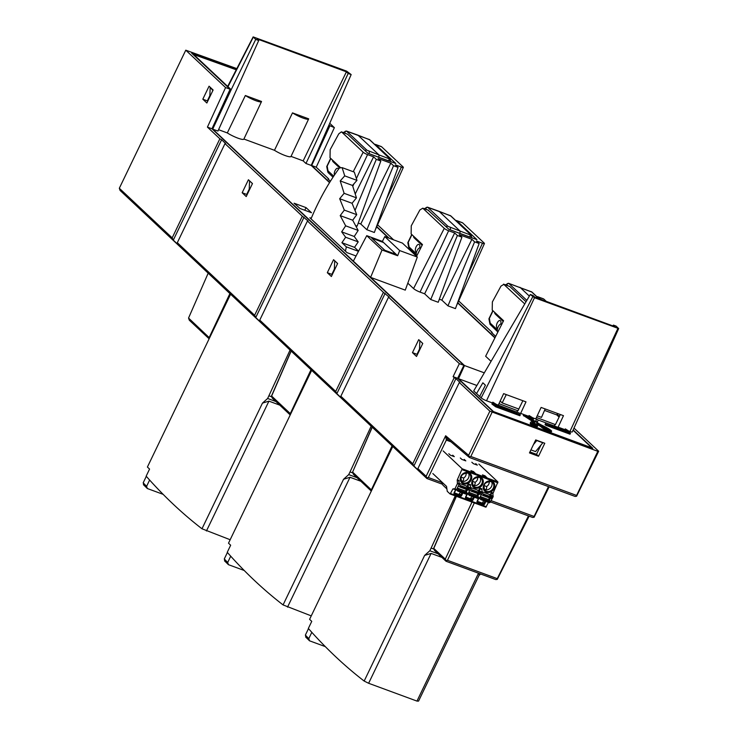 <?xml version="1.0" encoding="UTF-8"?>
<svg xmlns="http://www.w3.org/2000/svg" width="738" height="738" viewBox="0 0 738 738"><rect width="100%" height="100%" fill="white"/><g stroke="black" fill="none" stroke-linecap="round" stroke-linejoin="round"><path stroke-width="1.11" d="M443.141 450.909L462.2 468.805L457.302 479.801L457.385 483.694L454.912 488.842L452.929 488.879L450.143 494.017L447.246 491.314L446.545 486.416L432.837 473.547M462.2 468.805L497.919 481.96L492.883 493.648L491.148 493.012L491.259 496.443M491.148 493.012L490.115 494.737L482.246 491.831M483.482 494.063L492.089 497.228L491.49 498.648L482.901 495.484L483.482 494.063L482.154 492.818L481.932 489.617L479.635 488.768L479.765 488.076L478.602 490.493L470.733 487.597M467.634 494.156L466.969 493.916L468.16 493.731L470.641 488.584L470.41 485.373L468.113 484.525L468.252 483.842L467.089 486.25L459.221 483.353M497.919 481.96L478.861 464.073M448.805 453.732L450.364 455.189L454.294 456.637L452.735 455.18M475.761 463.658L477.32 465.124L473.39 463.676L471.831 462.219M486.951 477.624L484.359 476.674L482.431 474.857L485.023 475.816L486.794 477.569M473.482 472.643L473.51 471.573L475.281 473.326M475.438 473.39L472.846 472.431L470.918 470.613L473.51 471.573M460.318 457.975L461.877 459.433L465.807 460.881L464.248 459.423M450.208 494.026L485.862 507.181L488.473 502.412M490.106 502.44L493.104 496.858L492.883 493.648M446.896 488.897L442.938 485.17L440.687 480.918M462.874 492.984L461.647 495.53A1.467 1.264 133.2 0 1 459.811 496.379L454.682 494.488A1.467 1.264 133.2 0 1 454.091 492.744L455.558 489.709M474.386 497.228L473.159 499.774A1.467 1.264 133.2 0 1 471.333 500.622L466.195 498.731A1.467 1.264 133.2 0 1 465.604 496.988L467.071 493.953M478.584 498.196L477.117 501.231A1.467 1.264 133.2 0 0 477.707 502.975L482.846 504.866A1.467 1.264 133.2 0 0 484.672 504.008L485.899 501.471M452.929 488.879L454.728 489.405M454.46 489.285L456.121 489.921L456.647 489.488L459.128 484.34L459.036 480.447L457.302 479.801M454.377 492.846L458.778 494.46L460.604 492.145M468.113 484.525L468.233 487.966M466.37 491.84L467.366 489.764M470.41 485.373L470.549 484.681L468.252 483.842M465.89 497.089L470.291 498.704L472.117 496.388M479.635 488.768L479.746 492.209M477.883 496.074L478.879 493.999M481.932 489.617L482.062 488.925L479.765 488.076M479.146 498.399L478.482 498.159L479.672 497.965L482.154 492.818L479.857 491.978M483.63 500.632L482.717 502.523A0.729 0.627 -46.8 0 1 481.803 502.947L477.403 501.323M489.395 500.318L490.392 498.242M477.117 501.231L477.458 501.194A0.729 0.627 133.2 0 0 477.744 502.071L482.883 503.962A0.729 0.627 133.2 0 0 483.805 503.537L484.958 501.12M477.458 501.194L478.851 498.288M491.49 498.648L481.324 494.635A1.098 0.526 -69.8 0 0 481.287 494.626A1.098 0.526 -69.8 0 0 481.287 494.617M480.364 496.526A1.098 0.526 -69.8 0 0 480.392 496.573L481.407 499.183L480.881 499.617L479.451 498.288M492.089 497.228L488.99 494.322M480.955 499.626L489.497 502.79L490.133 501.416L488.999 499.746A1.098 0.526 110.2 0 1 489.119 498.445A1.098 0.526 110.2 0 1 489.506 497.919M467.339 494.054L465.946 496.96A0.729 0.627 133.2 0 0 466.231 497.827L471.37 499.718L472.292 499.294L473.445 496.877M471.969 489.82L480.576 492.993L479.977 494.405L471.361 491.231L471.969 489.82L470.641 488.574M471.342 491.222L469.811 490.392A1.098 0.526 -69.8 0 0 469.774 490.383L469.774 490.383M468.851 492.292A1.098 0.526 -69.8 0 0 468.879 492.329L469.894 494.949L469.368 495.382L467.938 494.054M480.576 492.993L477.477 490.078M469.442 495.392L477.984 498.547L478.621 497.172L477.486 495.502A1.098 0.526 110.2 0 1 477.606 494.202A1.098 0.526 110.2 0 1 477.984 493.676M455.826 489.811L454.433 492.716A0.729 0.627 133.2 0 0 454.719 493.584L459.857 495.484L460.77 495.05L461.933 492.643M458.778 494.46L459.857 495.484L459.811 496.379M459.719 494.054L461.647 495.53M460.457 485.576L469.064 488.75L468.464 490.17L459.875 486.997L460.457 485.576L459.128 484.331M468.464 490.17L458.298 486.157A1.098 0.526 -69.8 0 0 458.261 486.139L458.261 486.139M457.339 488.049A1.098 0.526 -69.8 0 0 457.366 488.086L458.381 490.705L457.855 491.139L456.425 489.811M469.064 488.75L465.964 485.835M457.929 491.148L466.471 494.312L467.108 492.929L465.973 491.259A1.098 0.526 110.2 0 1 466.093 489.967A1.098 0.526 110.2 0 1 466.471 489.432M485.004 476.886L485.023 475.816M479.995 477.495A5.489 4.732 -46.8 0 1 479.091 483.593A5.489 4.732 -46.8 0 1 473.132 485.41A5.489 4.732 -46.8 0 1 472.735 485.235M477.597 477.099A4.576 3.948 -46.8 0 1 475.097 482.301L472.468 481.324M472.717 485.207L473.132 485.41C474.719 485.401 475.373 484.368 475.097 482.301M491.508 481.739A5.489 4.732 -46.8 0 1 490.604 487.836A5.489 4.732 -46.8 0 1 484.645 489.645A5.489 4.732 -46.8 0 1 484.248 489.478M484.229 489.451L484.645 489.645C486.231 489.645 486.886 488.602 486.61 486.536A4.576 3.948 -46.8 0 0 489.11 481.342M483.98 485.567L486.61 486.536M468.482 473.261A5.489 4.732 -46.8 0 1 467.578 479.349A5.489 4.732 -46.8 0 1 461.619 481.167A5.489 4.732 -46.8 0 1 461.222 480.991M466.084 472.864A4.576 3.948 -46.8 0 1 463.584 478.058L460.946 477.089M461.204 480.964L461.619 481.167C463.206 481.158 463.861 480.124 463.584 478.058M330.024 123.55L334.369 127.637L329.222 125.395M329.831 125.967L311.685 165.515L329.674 182.415M376.749 226.612L389.055 238.171M457.846 302.755L495.023 337.663M558.029 413.667L557.356 415.06L559.229 416.813M573.177 429.913L592.771 448.307L493.049 411.573L457.634 378.326L463.888 365.328L211.963 128.781L230.108 89.233L191.659 53.127L236.335 69.584M334.369 127.637L316.215 167.185L328.65 178.864L328.419 179.334M468.63 455.291L489.866 411.167L459.322 382.496L417.892 468.575L426.13 476.324L445.66 435.752L447.763 439.101L446.324 440.106L445.66 435.752L468.63 455.291L469.368 456.711L470.816 456.481L576.59 495.438L576.599 496.213L598.656 451.241L573.998 428.095M529.109 516.166L497.274 579.385L495.816 579.588L446.029 561.249L445.992 560.511L447.468 560.299L497.255 578.638L497.274 579.385M549.137 486.868L534.118 517.246L534.091 516.471L491.259 500.696M377.57 224.795L393.594 239.841M458.667 300.938L492.191 332.414L491.96 332.893M236.843 68.616L185.773 50.184L225.579 87.564L230.108 89.233M332.229 274.721L331.851 274.37L334.369 269.121M247.073 194.777L246.695 194.417L249.223 189.177M207.719 101.226L207.341 100.866L209.869 95.626M417.376 354.674L416.998 354.314L419.516 349.074M412.459 352.644L418.714 339.646L422.773 343.456L416.518 356.454L412.459 352.644L416.998 354.314M224.998 143.615L177.314 242.691L177.351 243.927L173.301 240.127L172.175 237.876L219.859 138.79L221.612 139.74L225.662 143.55L224.998 143.615L302.303 216.197L308.106 220.957L307.442 221.022L259.758 320.108L259.804 321.344L255.745 317.534L254.619 315.283L302.303 216.197M254.619 315.283L177.314 242.691M248.42 179.749L252.47 183.559L246.224 196.557L242.165 192.747L248.42 179.749M307.442 221.022L383.4 292.34L389.203 297.1L388.539 297.165L340.855 396.241L340.891 397.478L336.842 393.677L335.716 391.426L383.4 292.34M335.716 391.426L259.758 320.108M333.567 259.702L337.626 263.512L331.371 276.501L327.312 272.7L333.567 259.702M388.539 297.165L459.359 363.659L453.104 376.657L457.634 378.326M417.892 468.575L417.929 469.82L413.88 466.01L412.754 463.759L454.184 377.671L453.104 376.657M412.754 463.759L340.855 396.241M225.579 87.564L207.424 127.111L219.859 138.79M172.175 237.876L119.325 188.255L185.773 50.184M209.066 86.198L213.116 90.008L206.861 103.006L202.812 99.196L209.066 86.198M327.312 272.7L331.851 274.37M242.165 192.747L246.695 194.417M202.812 99.196L207.341 100.866M450.946 441.813L446.324 440.106L428.326 477.514L426.841 477.726L426.13 476.324M426.841 477.726L426.868 478.501L120.063 190.432L119.325 188.255M534.118 517.246L532.633 517.458L490.632 501.988M442.044 484.091L426.868 478.501M428.326 477.514L441.093 482.218M529.93 451.933L536.498 454.35L541 445.005M576.59 495.438L597.817 451.324L598.656 451.241M597.817 451.324L489.866 411.167M454.184 377.671L455.936 378.622L459.986 382.432L459.322 382.496M557.356 415.06L559.662 415.909M371.159 426.204L350.024 471.923L352.699 472.91M209.537 337.939L188.55 318.05L189.297 320.191L209.122 338.807M291.058 350.984L271.483 396.029L272.239 398.077L290.219 414.95M371.731 490.226L352.709 472.191L353.336 474.211L371.306 491.093M230.588 294.213L147.406 467.043L149.565 469.073L146.161 476.158A1464.395 696.506 110.2 0 0 201.981 528.777L262.46 403.114L267.636 398.474L275.929 401.537M290.071 350.061L267.636 398.474M268.927 395.789L271.612 396.767M225.016 561.138L224.287 558.961L227.405 552.476M230.717 556.194L227.691 562.476L228.42 564.662L244.213 570.483M224.49 560.806L228.42 564.662M311.676 370.347L228.503 543.186L230.662 545.216L227.249 552.301A1464.395 696.506 110.2 0 0 283.069 604.92L343.557 479.257L350.024 477.274L360.845 481.259M283.069 604.92L311.251 615.879M201.981 528.777L230.164 539.736M206.437 530.991L268.927 401.14L279.748 405.125M262.46 403.114L268.927 401.14M188.55 318.05L208.181 273.18M291.159 351.085L271.621 396.048L290.302 413.594L311.002 369.71M471.997 502.071L445.282 559.109L433.667 548.316L456.278 496.277M290.634 414.083L290.302 413.594M372.256 427.228L352.57 472.172L372.146 427.127M456.407 496.323L433.806 548.334L434.433 550.354L446.029 561.249M474.331 502.929L447.468 560.299M528.445 515.917L497.255 578.638M445.282 559.109L445.992 560.511M548.454 486.619L534.091 516.471M447.763 439.101L469.377 457.486L469.368 456.711M470.816 456.481L492.052 412.367M469.377 457.486L575.151 496.443L576.599 496.213M544.782 443.261L535.714 439.922L529.46 452.911L538.528 456.25L544.782 443.261M538.528 456.25L536.498 454.35M455.235 495.899L431.121 548.066L433.796 549.054M392.773 446.49L309.591 619.33L311.759 621.359L308.346 628.444A1464.395 696.506 110.2 0 0 364.166 681.063L424.645 555.391L429.82 550.76L438.114 553.814M306.104 637.281L305.375 635.095L308.493 628.619M311.814 632.328L308.788 638.619L309.517 640.805L325.31 646.617M305.587 636.949L309.517 640.805M431.121 548.066L429.82 550.76M364.166 681.063L368.622 683.277L431.121 553.417L441.933 557.402M424.645 555.391L431.121 553.417M478.51 573.214L416.97 701.091L368.622 683.277M480.641 573.998L479.045 575.428L418.557 701.1L416.97 701.091M479.239 573.481L479.045 575.428M350.024 471.923L348.723 474.617L357.026 477.68M343.557 479.257L348.723 474.617M287.525 607.134L350.024 477.274M143.919 484.995L143.19 482.818L146.308 476.333M149.62 480.051L146.594 486.342L147.323 488.519L163.126 494.34M143.403 484.663L147.323 488.519M495.687 336.344L491.517 332.478L492.191 332.414M316.215 167.185L311.685 165.515M330.421 181.216L327.976 178.928L328.65 178.864M207.424 127.111L211.963 128.781M459.359 363.659L463.888 365.328M173.301 240.127L221.612 139.74M255.745 317.534L304.056 217.156M336.842 393.677L385.153 293.29M413.88 466.01L455.936 378.622M416.546 256.344L422.487 244.573L411.131 233.909L411.26 225.828L419.876 209.97L422.782 208.19L444.267 228.365A3.662 0.637 25.7 0 0 448.639 230.745L454.682 232.968L457.394 235.505L461.923 237.175L459.221 234.638L471.914 239.315L474.617 241.852L479.146 243.522L476.444 240.985L482.486 243.208A3.662 0.637 25.7 0 0 484.432 243.531A3.662 0.637 25.7 0 0 484.156 243.051L462.671 222.885L456.748 220.699L476.933 239.656L451.536 230.302M291.04 156.401L303.17 160.875L305.956 163.485L311.215 165.423L329.545 182.637M376.648 226.861L388.456 237.95M457.735 302.995L494.903 337.893M573.048 430.199L591.793 447.791L493.491 411.583L458.492 378.714L464.497 365.55L484.312 372.847M464.497 365.55L427.883 331.528M305.956 163.485L348.17 73.468L351.168 74.575L346.583 71.125L253.152 36.9L255.717 39.418L258.715 40.525L217.95 131.069L212.701 129.132L428.031 331.224M218.568 129.703L227.313 132.932A11.171 1.937 25.7 0 0 237.691 138.071A11.171 1.937 25.7 0 0 243.854 139.122A11.171 1.937 25.7 0 0 243.881 139.03M243.891 139.039L274.462 150.294A11.171 1.937 25.7 0 0 284.831 155.432A11.171 1.937 25.7 0 0 290.993 156.484A11.171 1.937 25.7 0 0 291.021 156.401M353.327 261.151L370.605 277.368L382.016 249.988L366.749 235.662L353.327 261.151M417.311 257.064L402.422 243.097L384.793 236.594L399.673 250.569L417.311 257.064L405.263 290.135L370.605 277.368M300.006 208.494L311.491 212.728L306.049 207.618L294.084 203.218L300.006 208.494M526.037 301.759L509.801 286.51L503.879 284.333L500.973 286.113L492.357 301.962L492.218 310.052L503.584 320.716L485.641 356.251L491.065 361.343M407.81 283.171L413.557 288.567A5.452 0.95 -154.3 0 0 420.07 292.11L424.636 293.798L430.724 299.517L438.224 302.276L461.923 237.175M439.341 299.213L441.859 300.135L447.957 305.864L455.447 308.622L479.146 243.522M484.432 243.531L456.813 305.052A5.452 0.95 -154.3 0 1 456.711 305.154M355.559 225.56L357.127 226.142L380.826 161.041L378.124 158.495L390.817 163.172L393.52 165.709L398.05 167.378L395.347 164.842L401.398 167.074A3.662 0.637 25.7 0 0 403.345 167.388A3.662 0.637 25.7 0 0 403.068 166.917L381.574 146.742L374.655 144.38M358.244 223.07L360.762 224.001L366.86 229.721L374.351 232.479L398.05 167.378M403.345 167.388L375.725 228.909A5.452 0.95 -154.3 0 1 375.614 229.011M311.27 218.263L309.849 217.747L347.017 252.645L356.057 255.975M399.673 250.569L397.653 255.745L396.288 254.462L384.747 250.219L371.786 238.189L383.575 242.534L382.395 241.418L384.793 236.594M382.395 241.418L366.749 235.662M397.653 255.745L382.016 249.988M545.188 408.935L541.489 417.385L537.209 415.817M518.823 409.036L502.172 402.911L500.189 401.038M559.09 417.09L556.793 414.931L544.543 410.42M476.886 385.494L458.492 378.714M492.375 403.059L491.905 404.027L495.696 406.813L519.866 415.725L520.336 414.747L497.163 405.743L495.549 404.221L496.905 404.728L492.809 402.173L492.375 403.059L496.167 405.845L520.336 414.747M545.52 423.557L545.05 424.534L545.862 425.291L570.031 434.202L570.502 433.224L568.066 430.937L569.432 431.444L565.336 428.889L564.893 429.774L567.882 431.795L546.323 424.322L570.502 433.224M523.454 415.512L533.869 422.274M530.696 422.191L530.225 423.169A10.037 1.744 25.7 0 0 530.834 424.332A2.841 0.498 25.7 0 0 534.93 426.435A7.878 1.365 25.7 0 0 537.319 426.527L537.79 425.558A7.878 1.365 25.7 0 0 536.996 424.359A3.662 0.637 -154.3 0 1 536.627 423.806L536.987 422.966L540.769 425.337A3.662 0.637 -154.3 0 1 541.858 426.149A7.878 1.365 25.7 0 0 549.376 430.605A2.841 0.498 25.7 0 0 551.637 431.158A2.841 0.498 25.7 0 0 551.378 430.752A10.037 1.744 25.7 0 0 543.251 425.909A8.478 1.476 -154.3 0 1 538.805 423.547L537.172 422.542L538.214 420.097L536.84 419.221L535.336 421.416L523.768 414.562L534.875 422.099A8.478 1.476 -154.3 0 1 532.965 422.127A10.037 1.744 25.7 0 0 530.696 422.191A10.037 1.744 25.7 0 0 531.305 423.354A2.841 0.498 25.7 0 0 535.401 425.457A7.878 1.365 25.7 0 0 537.79 425.558M536.701 424.055L540.308 426.315L540.769 425.337M551.637 431.158L551.166 432.136A2.841 0.498 25.7 0 1 548.906 431.582A7.878 1.365 25.7 0 1 541.388 427.127A3.662 0.637 25.7 0 0 540.308 426.315M530.299 294.49L534.487 297.728L618.675 328.576L616.129 326.104L613.407 325.098L615.16 326.75L534.782 297.137L533.02 295.486L530.299 294.49L473.722 390.882L481.158 397.865A4.474 0.775 -154.3 0 0 486.508 400.771L492.421 402.957M496.425 404.433L498.288 405.116L503.639 393.631L526 401.869L520.65 413.354L521.028 413.704L498.288 405.116M520.65 413.354L523.851 414.535M524.589 414.802L528.685 416.315M532.688 417.791L535.76 418.916L541.111 407.431L563.472 415.669L558.122 427.154L558.5 427.505L538.187 420.023M536.674 419.47L535.76 418.916M558.122 427.154L564.948 429.673M568.952 431.149L569.911 431.499A4.474 0.775 -154.3 0 0 572.291 431.887L618.675 328.576M536.443 417.459L555.428 424.618L560.345 414.516M498.971 403.649L517.956 410.817L522.873 400.716M535.318 424.968A6.227 1.079 25.7 0 0 534.718 424.479L533.057 423.713A8.395 1.458 25.7 0 0 532.476 423.658M506.277 394.599L502.172 402.911M556.793 414.931L557.485 413.464M380.937 146.502L381.574 146.742M375.651 144.556L395.845 163.513L370.448 154.159M388.64 161.004L367.801 153.181L347.616 134.233L341.685 132.047L363.179 152.222A3.662 0.637 25.7 0 0 367.552 154.602L373.594 156.825L376.297 159.371L380.826 161.041M378.815 157.388L379.018 154.943L388.778 158.624A1.827 0.886 110.7 0 1 388.677 160.884L388.622 160.995M334.443 175.044A4.031 1.919 110.2 0 1 335.043 170.662A4.031 1.919 110.2 0 1 337.921 168.273A4.031 1.919 110.2 0 1 338.613 169.067M327.469 167.157L326.759 166.484L330.661 158.356M333.687 176.161L328.032 170.847L328.142 172.6L333.022 177.175M357.404 135.036A3.662 1.744 110.2 0 1 357.764 135.082A3.662 1.744 110.2 0 1 357.773 135.091A3.662 1.744 110.2 0 1 358.068 135.275L379.018 154.943L366.906 150.201A1.827 1.577 133.2 0 0 365.098 150.644M340.725 167.803L330.034 157.766L330.163 149.685L338.779 133.827L341.39 131.862L347.616 134.233M360.762 224.001L390.817 163.172M355.227 193.993L373.594 156.825M355.015 210.459L376.297 159.371M366.86 229.721L393.52 165.709M428.068 210.136L448.898 229.324L470.051 237.267L471.407 236.87M459.912 233.531L460.106 231.086L469.875 234.767A1.827 0.886 110.7 0 1 469.765 237.027M416.555 252.036A4.031 1.919 110.2 0 1 416.232 251.972A4.031 1.919 110.2 0 1 416.131 246.796A4.031 1.919 110.2 0 1 419.009 244.416A4.031 1.919 110.2 0 1 419.701 247.913M408.557 243.3L407.846 242.627L411.758 234.499M416.232 253.66L409.129 246.99L408.88 248.097L416.361 255.422M438.501 211.179A3.662 1.744 110.2 0 1 438.852 211.225A3.662 1.744 110.2 0 1 438.87 211.234A3.662 1.744 110.2 0 1 439.156 211.409L460.106 231.086L448.003 226.345A1.827 1.577 133.2 0 0 446.186 226.778M420.688 248.143A4.557 2.168 -69.8 0 0 420.337 247.94A4.557 2.168 -69.8 0 0 417.099 250.643A4.557 2.168 -69.8 0 0 416.675 256.086M456.748 220.699L455.752 220.524M462.034 222.645L462.671 222.885M428.704 210.367L422.782 208.19L428.409 210.182M441.859 300.135L471.914 239.315M424.636 293.798L454.682 232.968M430.724 299.517L457.394 235.505M447.957 305.864L474.617 241.852M543.122 298.789L536.84 296.667M546.268 301.372L543.768 299.019M537.836 296.842L540.345 299.185M509.165 286.279L503.574 284.139L524.755 303.936M497.652 328.17A4.031 1.919 110.2 0 1 497.32 328.115A4.031 1.919 110.2 0 1 497.228 322.94A4.031 1.919 110.2 0 1 500.106 320.56A4.031 1.919 110.2 0 1 500.798 324.056M489.654 319.443L488.943 318.77L492.855 310.643M497.329 329.803L490.226 323.133L489.977 324.24L497.449 331.565M519.589 287.322A3.662 1.744 110.2 0 1 519.949 287.368A3.662 1.744 110.2 0 1 519.967 287.368A3.662 1.744 110.2 0 1 520.253 287.552L529.358 296.104M501.775 324.286A4.557 2.168 -69.8 0 0 501.425 324.083A4.557 2.168 -69.8 0 0 498.187 326.786A4.557 2.168 -69.8 0 0 497.772 332.229M236.234 69.778L192.812 54.215M351.168 74.575L311.215 165.423M258.715 40.525L256.962 38.874L346.408 71.826L348.17 73.468M212.074 128.541L212.701 129.132L231.188 89.713L227.996 86.715A3.275 0.572 -154.3 0 1 227.747 86.291L253.152 36.9M231.188 89.713L255.717 39.418M253.291 37.131L227.996 86.715L192.996 53.856M209.813 96.862L210.182 87.388L212.867 90.534M308.678 118.836L292.497 112.877A10.802 1.882 25.7 0 0 302.589 117.914A10.802 1.882 25.7 0 0 308.641 118.966A10.802 1.882 25.7 0 0 308.678 118.836M274.462 150.294L292.497 112.877M261.538 101.475L245.357 95.516A10.802 1.882 25.7 0 0 255.449 100.552A10.802 1.882 25.7 0 0 261.501 101.604A10.802 1.882 25.7 0 0 261.538 101.475M227.313 132.932L245.357 95.516M346.408 71.826L303.17 160.875M422.763 343.456L422.523 343.982M420.06 340.91L422.542 343.373M419.47 350.31L419.839 340.836M337.617 263.503L337.367 264.029M334.914 260.966L337.395 263.42M334.323 270.366L334.692 260.883M252.47 183.559L252.221 184.085M249.767 181.013L252.248 183.476M249.176 190.422L249.545 180.939M530.917 449.876L535.548 451.582L542.845 442.772L536.794 440.549L533.482 444.544M496.646 405.263L496.905 404.728M495.696 406.813L496.167 405.845M493.261 404.535L493.731 403.557M533.426 419.101L531.803 417.579L533.168 418.086L529.072 415.531L528.629 416.416L533.426 419.101L533.011 419.977M534.413 424.765L532.688 423.88A8.395 1.458 -154.3 0 1 532.172 422.911A8.395 1.458 -154.3 0 1 533.528 422.745L535.188 423.501A6.227 1.079 -154.3 0 1 536.305 424.839A6.227 1.079 -154.3 0 1 534.413 424.765M543.002 426.389L544.137 426.647A8.395 1.458 -154.3 0 1 550.041 430.272L549.201 430.208A6.227 1.079 -154.3 0 1 543.002 426.389M535.576 421.822L536.738 422.385M545.862 425.291L546.323 424.322M565.88 431.057L566.258 430.272M564.515 430.558L564.893 429.774M569.173 431.979L569.432 431.444M531.36 418.972L531.618 418.437M529.543 417.846L529.995 416.915M528.307 417.09L528.629 416.416M532.91 418.621L533.168 418.086M523.657 415.881L524.128 414.913M537.043 421.73L535.779 421.195L537.043 421.73M479.672 396.463L485.42 385.199L482.873 382.801L476.545 393.529M613.407 325.098L612.937 325.928M554.33 425.974L555.124 424.332M516.858 412.173L517.652 410.531M393.372 253.392L393.917 252.239M383.575 242.534L396.288 254.462M345.449 251.169L346.334 246.852L341.906 242.701L345.642 237.249L341.666 231.852L345.661 225.828L340.209 215.607L344.314 210.099L339.674 198.716L344.12 193.319L340.209 180.921L344.729 175.875L342.118 167.627L339.406 167.978C328.465 182.913 319 199.869 311.021 218.845M358.493 251.335L346.334 246.852M358.585 251.16L354.526 247.35L358.216 241.879L354.231 236.483L358.17 230.431L352.69 220.21L356.74 214.675L352.063 203.282L356.463 197.858L352.496 185.441L356.961 180.376L354.323 172.12L342.118 167.627M354.526 247.35L341.906 242.701M358.216 241.879L345.642 237.249M354.231 236.483L341.666 231.852M358.17 230.431L345.661 225.828M352.69 220.21L340.209 215.607M356.74 214.675L344.314 210.099M352.063 203.282L339.674 198.716M356.463 197.858L344.12 193.319M352.496 185.441L340.209 180.921M356.961 180.376L344.729 175.875M306.049 207.618L304.766 210.256M497.873 482.864L462.154 469.709M491.277 492.32L493.021 492.956M474.848 487.956A6.227 5.369 133.2 0 0 475.032 488.021A6.227 5.369 133.2 0 0 482.689 484.229A6.227 5.369 133.2 0 0 480.161 476.914A6.227 5.369 133.2 0 0 479.968 476.849A6.227 5.369 133.2 0 0 472.32 480.65A6.227 5.369 133.2 0 0 474.848 487.956M491.674 481.158A6.227 5.369 133.2 0 0 483.879 484.783A6.227 5.369 133.2 0 0 486.36 492.2A6.227 5.369 133.2 0 0 494.156 488.574A6.227 5.369 133.2 0 0 491.674 481.158M463.335 483.722A6.227 5.369 133.2 0 0 463.519 483.787A6.227 5.369 133.2 0 0 471.176 479.986A6.227 5.369 133.2 0 0 468.648 472.671A6.227 5.369 133.2 0 0 468.455 472.606A6.227 5.369 133.2 0 0 460.807 476.407A6.227 5.369 133.2 0 0 463.335 483.722M450.669 493.584L486.388 506.748M454.912 488.842L456.647 489.488M459.128 484.34L457.385 483.694M457.523 483.012L459.257 483.648M458.898 481.13L457.163 480.493M491.508 495.53L493.242 496.167M493.104 496.858L491.37 496.213M482.717 502.523L484.672 504.008M482.846 504.866L482.883 503.962L481.803 502.947M477.431 501.775L477.707 502.975M481.407 499.183L490.023 502.357M490.06 502.283L481.444 499.109M481.517 498.242L490.133 501.416M488.999 499.746L480.392 496.573M483.399 495.041L492.015 498.215M492.052 498.132L483.436 494.958M478.676 497.596L479.672 497.965M479.986 491.287L482.283 492.135M471.204 498.279L473.159 499.774M471.333 500.622L471.37 499.718L470.291 498.704M465.918 497.532L466.195 498.731M469.894 494.949L478.501 498.113M478.547 498.039L469.931 494.866M470.005 493.999L478.621 497.172M477.486 495.502L468.879 492.329M479.958 494.395L471.388 491.24M471.886 490.798L480.503 493.971M480.539 493.897L471.923 490.724M467.163 493.362L468.16 493.731M470.641 488.584L468.344 487.735M468.473 487.043L470.77 487.892M454.405 493.288L454.682 494.488M458.381 490.705L466.988 493.879M467.034 493.796L458.418 490.622M458.492 489.755L467.108 492.929M465.973 491.259L457.366 488.086M460.374 486.563L468.99 489.737M469.027 489.654L460.411 486.48M479.58 477.311A5.489 4.732 133.2 0 0 479.414 477.255A5.489 4.732 133.2 0 0 473.123 479.774A5.489 4.732 133.2 0 0 473.473 486.185A5.489 4.732 133.2 0 0 474.885 487.052A5.489 4.732 133.2 0 0 475.051 487.117A5.489 4.732 133.2 0 0 481.342 484.598A5.489 4.732 133.2 0 0 480.991 478.178A5.489 4.732 133.2 0 0 479.7 477.357M491.093 481.554A5.489 4.732 133.2 0 0 484.691 483.934A5.489 4.732 133.2 0 0 484.986 490.429A5.489 4.732 133.2 0 0 486.397 491.296A5.489 4.732 133.2 0 0 492.8 488.916A5.489 4.732 133.2 0 0 492.504 482.421A5.489 4.732 133.2 0 0 491.213 481.6M468.067 473.067A5.489 4.732 133.2 0 0 467.892 473.012A5.489 4.732 133.2 0 0 461.61 475.53A5.489 4.732 133.2 0 0 461.96 481.942A5.489 4.732 133.2 0 0 463.372 482.818A5.489 4.732 133.2 0 0 463.538 482.873A5.489 4.732 133.2 0 0 469.829 480.355A5.489 4.732 133.2 0 0 469.479 473.934A5.489 4.732 133.2 0 0 468.187 473.113M229.905 293.567L209.214 337.46M227.691 562.476L224.287 558.961M392.09 445.853L371.399 489.737M308.788 638.619L305.375 635.095M146.594 486.342L143.19 482.818M339.683 167.941L333.124 161.788A5.609 2.666 110.2 0 1 332.395 159.98M330.836 158.522L327.128 166.234L328.032 170.847M345.605 133.412L344.388 132.268A1.707 0.812 -69.8 0 0 343.401 132.6M367.727 153.117L368.363 153.393M368.982 153.615A1.827 0.858 -70.2 0 0 369.083 151.373M366.906 150.201L346.666 131.198A3.542 1.688 -69.8 0 0 346.371 131.013L342.893 132.96M344.388 132.268A1.827 1.577 -46.8 0 1 346.666 131.198L369.36 139.556L389.599 158.559L388.778 158.624M333.124 161.788A1.827 1.577 -46.8 0 1 333.622 161.133M388.677 160.884L390.31 160.736M390.587 161.207L390.051 158.845A1.827 1.577 133.2 0 0 389.599 158.559M368.751 139.325A3.542 1.688 110.2 0 1 369.083 139.381A3.542 1.688 110.2 0 1 369.36 139.556A1.827 1.577 -46.8 0 1 369.821 139.842L390.051 158.845M363.179 152.222L353.225 171.714M367.552 154.602L356.389 178.578M353.963 183.78L352.782 186.327M401.398 167.074L386.592 198.854M422.108 245.33L414.221 237.931A5.609 2.666 110.2 0 1 413.483 236.123M411.933 234.666L408.225 242.378L409.129 246.99M426.693 209.555L425.485 208.411A1.707 0.812 -69.8 0 0 424.498 208.743M448.824 229.26L449.46 229.527M450.079 229.758A1.827 0.858 -70.2 0 0 450.18 227.516M448.003 226.345L427.763 207.341A3.542 1.688 -69.8 0 0 427.468 207.157L423.981 209.103M425.485 208.411A1.827 1.577 -46.8 0 1 427.763 207.341L450.457 215.699L470.687 234.702L469.875 234.767M414.221 237.931A1.827 1.577 -46.8 0 1 414.719 237.276M471.683 237.35L471.148 234.979A1.827 1.577 133.2 0 0 470.687 234.702M449.848 215.468A3.542 1.688 110.2 0 1 450.171 215.524A3.542 1.688 110.2 0 1 450.457 215.699A1.827 1.577 -46.8 0 1 450.909 215.985L471.148 234.979M444.267 228.365L413.557 288.567M448.639 230.745L420.07 292.11M482.486 243.208L467.689 274.997M503.196 321.473L495.318 314.074A5.609 2.666 110.2 0 1 494.58 312.266M493.03 310.809L489.312 318.521L490.226 323.133M507.79 285.689L506.582 284.554A1.707 0.812 -69.8 0 0 505.595 284.886M526.849 300.375L508.86 283.484A3.542 1.688 -69.8 0 0 508.565 283.3L505.078 285.246M506.582 284.554A1.827 1.577 -46.8 0 1 508.86 283.484L531.545 291.842L538.749 298.604M495.318 314.074A1.827 1.577 -46.8 0 1 495.807 313.419M530.936 291.611A3.542 1.688 110.2 0 1 531.268 291.667A3.542 1.688 110.2 0 1 531.545 291.842A1.827 1.577 -46.8 0 1 532.006 292.128L538.998 298.696M548.906 431.582L549.376 430.605M541.388 427.127L541.858 426.149M534.93 426.435L535.401 425.457M530.834 424.332L531.305 423.354M534.718 424.479L535.188 423.501M533.057 423.713L533.528 422.745M543.86 427.219L544.137 426.647M532.735 296.768L481.158 397.865M534.487 297.728L486.508 400.771M617.89 328.447L569.911 431.499M485.862 507.181L450.143 494.017M456.121 489.921L454.387 489.276M480.881 499.617L489.497 502.79M469.368 495.382L477.984 498.547M457.855 491.139L466.471 494.312M484.322 476.637L486.877 477.578M472.809 472.394L475.364 473.335M473.473 486.185C471.148 480.558 473.206 477.606 479.635 477.348L480.991 478.178M484.986 490.429C482.661 484.792 484.718 481.849 491.148 481.591L492.504 482.421M461.96 481.942C459.636 476.314 461.693 473.362 468.123 473.104L469.479 473.934M381.278 146.558L375.356 144.371M327.792 171.963L326.74 166.622M357.773 135.091L369.821 139.842M346.371 131.013L357.764 135.082M408.88 248.097L407.828 242.765M438.87 211.234L450.909 215.985M427.468 207.157L438.852 211.225M462.375 222.691L456.444 220.514M543.472 298.835L537.541 296.648M489.977 324.24L488.925 318.899M508.565 283.3L532.006 292.128M308.641 118.966L290.993 156.484M261.501 101.604L243.854 139.122M523.297 415.54L523.768 414.562M535.474 421.841L535.779 421.195M536.794 422.477L537.098 421.832"/></g></svg>
